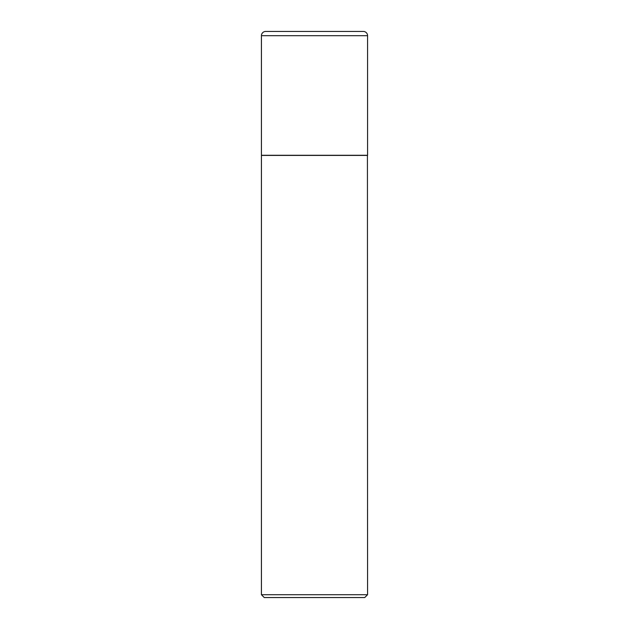 <?xml version="1.0" encoding="UTF-8"?>
<svg xmlns="http://www.w3.org/2000/svg" width="629" height="629" viewBox="0 0 629 629"><rect width="100%" height="100%" fill="white"/><g stroke="black" fill="none" stroke-linecap="round" stroke-linejoin="round"><path stroke-width="0.94" d="M261.428 35.696L261.428 155.284L367.572 155.284L367.572 35.696L261.428 35.696A4.246 4.246 0 0 1 265.674 31.45L363.326 31.45A4.246 4.246 0 0 1 367.572 35.696M367.572 155.426L261.428 155.426L261.428 594.72L367.572 594.72L367.43 155.284M367.572 594.72L364.741 597.55L264.259 597.55L261.428 594.72"/></g></svg>
